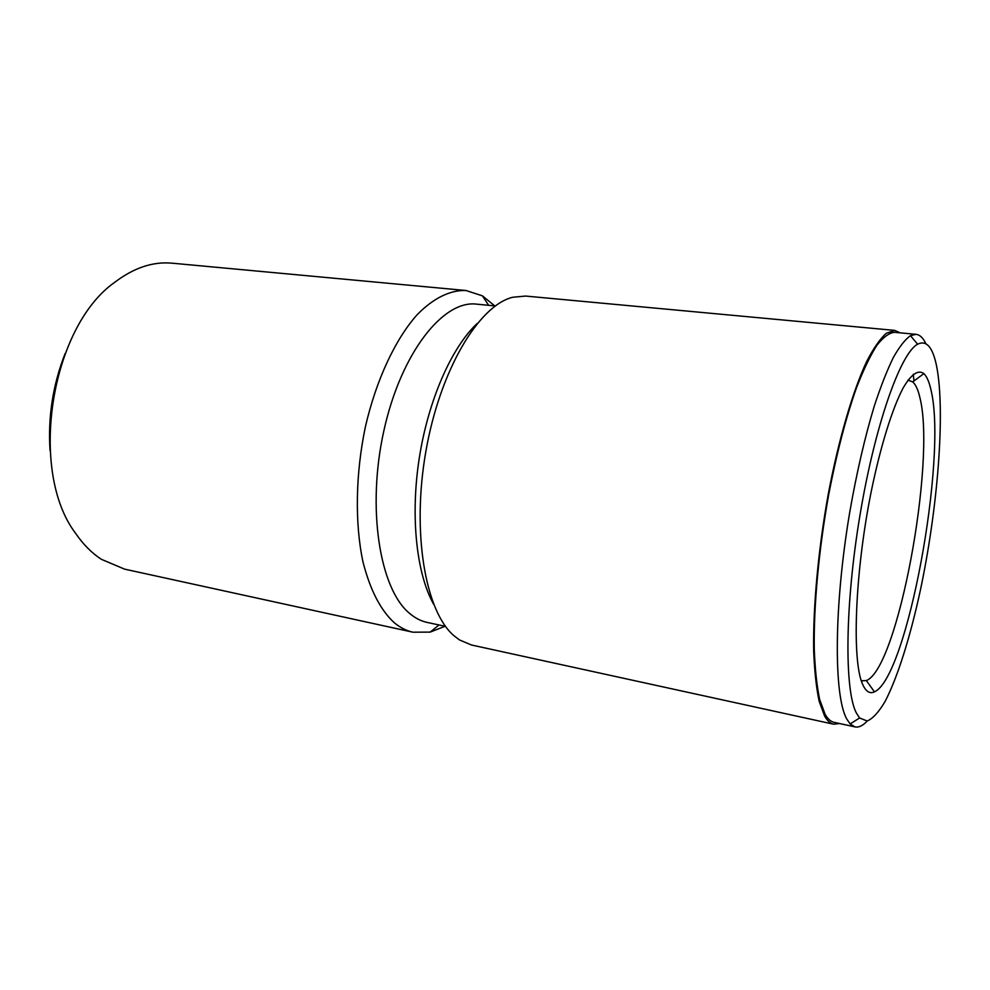 <?xml version="1.0" encoding="UTF-8"?>
<svg xmlns="http://www.w3.org/2000/svg" width="990" height="990" viewBox="0 0 990 990"><rect width="100%" height="100%" fill="white"/><g stroke="black" fill="none" stroke-linecap="round" stroke-linejoin="round"><path stroke-width="1.49" d="M867.252 720.992C862.909 725.682 858.837 727.65 855.038 726.908L850.15 723.938L846.71 718.926C833.691 695.71 833.778 607.118 849.618 512.919C856.622 472.762 864.901 436.986 874.43 405.615C880.754 386.446 887.04 370.446 893.277 357.625C899.39 346.797 905.107 339.471 910.441 335.672L915.998 334.323C919.834 334.756 923.113 337.875 925.848 343.666M855.038 726.908L834.001 722.316C830.709 721.611 827.751 718.926 825.091 714.248L819.695 699.596C816.861 686.268 815.055 669.488 814.263 649.254C813.594 606.301 818.779 549.636 828.692 494.654C836.699 453.173 845.967 417.532 856.499 387.733C863.416 369.926 870.198 355.806 876.831 345.374C883.253 337.194 889.168 332.838 894.552 332.318L915.998 334.323M433.645 604.271C416.53 573.891 410.207 516.508 419.253 458.221C428.311 399.923 451.737 347.168 477.254 323.408M445.525 626.361L427.148 622.425C420.973 621.101 415.095 618.082 409.538 613.342C379.665 588.976 366.535 507.957 383.959 430.328C401.148 352.589 443.334 299.809 476.574 304.14L495.272 305.96M839.545 723.529L833.592 724.197L471.413 644.985L459.447 639.911L454.026 635.778C425.44 611.634 411.518 532.942 425.849 451.502C440.006 370.012 478.752 305.576 512.647 297.272L525.591 296.06L894.737 330.4L900.195 332.838M931.219 390.988C947.183 459.372 907.112 677.717 874.455 691.849C869.938 694.002 866.101 691.713 862.921 684.981C851.697 662.459 854.618 574.15 871.113 492.092C880.432 446.428 892.262 408.573 903.165 387.956C911.208 374.071 918.324 369.456 923.868 373.614C926.974 376.608 929.424 382.4 931.219 390.988M907.979 380.185L912.718 381.893C915.762 384.615 918.188 389.986 919.982 397.98C936.033 461.761 897.806 668.671 866.349 680.576L861.312 680.774M50.057 450.599C47.842 417.112 52.866 384.764 65.13 353.541M445.067 626.262L430.192 632.103L412.954 632.202L124.592 569.139L101.45 559.35C91.835 553.101 83.222 544.451 75.636 533.387C28.19 470.993 50.478 327.467 114.605 282.397C133.749 267.807 152.906 261.397 172.099 263.179L466.005 290.515L482.402 295.837L494.802 305.922M412.954 632.202C406.469 630.791 400.294 627.672 394.428 622.859C380.643 610.347 370.161 590.028 362.971 561.899C354.754 523.252 355.497 473.789 365.446 426.566C376.262 379.764 395.282 339.335 417.013 314.857C433.471 297.99 450.351 289.909 466.005 290.515M833.592 724.197C830.301 723.492 827.318 720.807 824.645 716.116L819.188 701.365C816.317 687.939 814.473 671.01 813.669 650.591C812.976 607.241 818.21 549.995 828.209 494.431C838.641 439.288 852.823 391.038 866.708 361.4C873.601 348.121 880.122 338.753 886.298 333.271L894.737 330.4M856.399 713.072C844.346 690.414 844.854 605.323 860.001 515.035C875.049 424.698 900.566 353.084 917.631 344.211C926.566 339.768 932.951 347.379 936.788 367.03C945.475 413.003 937.641 509.132 920.255 590.77C910.206 637.077 897.645 677.346 885.035 701.539C878.774 712.144 872.821 718.629 867.178 721.005L859.592 717.985L856.399 713.072M913.263 374.282L913.968 380.964M866.349 680.576L874.455 691.849M862.34 681.083L861.35 680.885M488.664 305.316L482.402 295.837M917.631 344.211L910.441 335.672M859.592 717.985L850.15 723.938M439.028 624.962L430.192 632.103M909.055 380.197L908.053 380.086M912.718 381.893L923.868 373.614"/></g></svg>
